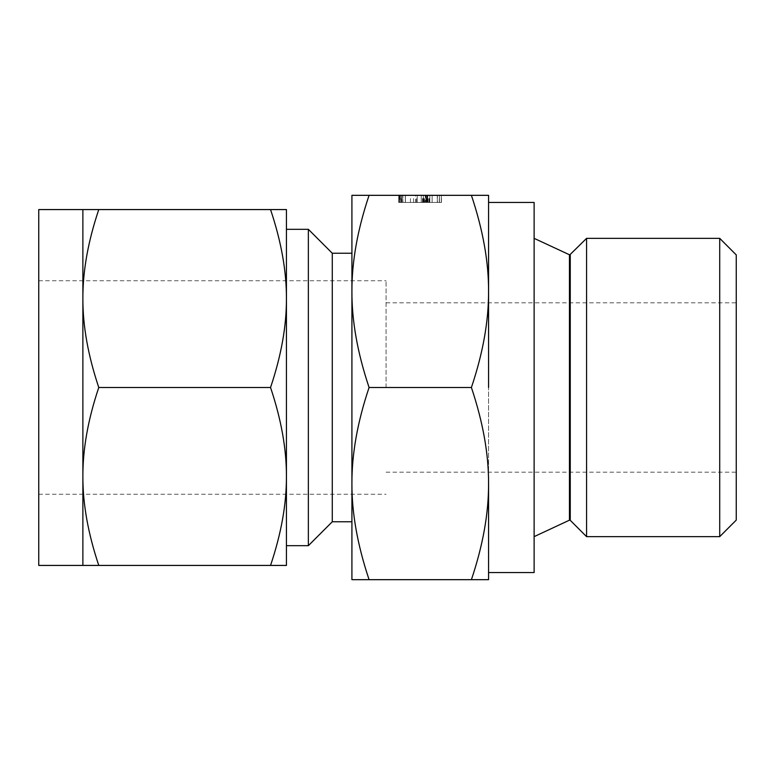 <?xml version="1.0" encoding="UTF-8"?>
<svg xmlns="http://www.w3.org/2000/svg" width="775" height="775" viewBox="0 0 775 775"><rect width="100%" height="100%" fill="white"/><g stroke="black" fill="none" stroke-linecap="round" stroke-linejoin="round"><path stroke-width="0.58" stroke-dasharray="3.88 2.91" d="M437.429 195.329L441.45 195.329L437.429 195.329L437.429 202.449L439.425 202.449L439.425 195.329L439.425 202.449L441.45 202.449L441.45 195.329L398.883 195.329L441.45 195.329L441.45 202.449L439.396 202.449L439.386 195.329L398.738 195.329L439.386 195.329L439.396 202.449L441.45 202.449L415.603 202.449L415.603 195.329M415.603 202.449L398.738 202.449L429.408 202.449L427.383 202.449L427.383 195.329L429.408 195.329L400.791 195.329L427.383 195.329L427.383 202.449L400.791 202.449L400.791 195.329L441.304 195.329L398.738 195.329L417.231 195.329L398.738 195.329L400.791 195.329L400.791 202.449L399.512 202.449L399.512 195.329L399.512 202.449L398.738 202.449L398.738 195.329L398.738 202.449L399.881 202.449L399.881 195.329M425.213 202.449L400.956 202.449L429.834 202.449L429.834 195.329L398.883 195.329L429.834 195.329L429.834 202.449L429.834 195.329L429.834 202.449L423.295 202.449L423.295 195.329L423.295 202.449L405.422 202.449L405.422 195.329L405.422 202.449L398.883 202.449L398.883 195.329L398.883 202.449L429.834 202.449L425.213 202.449L425.213 195.329M488.57 195.329L471.403 195.329C482.97 229.71 488.686 261.737 488.57 291.419L488.57 195.329M369.074 195.329L351.918 195.329L351.918 579.671L369.074 579.671C357.517 545.29 351.792 513.263 351.918 483.581C351.782 454.15 357.498 422.113 369.074 387.5C357.517 353.119 351.792 321.092 351.918 291.419C351.782 261.979 357.498 229.952 369.074 195.329L471.403 195.329M427.635 195.329L427.161 202.449L427.635 195.329M534.12 572.551L534.12 202.449M488.57 202.449L488.57 291.419C488.705 320.85 482.98 352.887 471.403 387.5C482.97 421.881 488.686 453.908 488.57 483.581L488.57 387.5L488.57 483.581C488.705 513.021 482.98 545.048 471.403 579.671L488.57 579.671L488.57 483.581M488.57 387.5L488.57 291.419M586.578 238.351L586.578 536.649M719.713 238.351L719.713 536.649M369.074 579.671L471.403 579.671M369.074 387.5L471.403 387.5M736.25 254.898L736.25 520.102M736.25 387.5L736.25 472.198L736.25 387.5M351.918 521.769L351.918 483.581M351.918 387.5L351.918 253.231L351.918 387.5M386.076 387.5L386.076 280.744L386.076 387.5M332.272 521.769L332.272 253.231M308.353 545.687L308.353 229.313M38.75 565.43L38.75 209.57M82.877 476.47C82.77 449.113 88.069 419.459 98.774 387.5C88.059 355.677 82.77 326.013 82.877 298.53L82.877 565.43L98.774 565.43C88.059 533.607 82.77 503.953 82.877 476.47M286.43 298.53L286.43 209.57L270.543 209.57C281.248 241.393 286.547 271.047 286.43 298.53C286.547 325.887 281.248 355.541 270.543 387.5C281.248 419.323 286.547 448.987 286.43 476.47L286.43 229.313M286.43 476.47C286.547 503.818 281.248 533.481 270.543 565.43L286.43 565.43L286.43 387.5M270.543 387.5L98.774 387.5M270.543 565.43L98.774 565.43M82.877 298.53C82.77 271.182 88.069 241.519 98.774 209.57L82.877 209.57L82.877 298.53M270.543 209.57L98.774 209.57M416.359 202.449L416.359 195.329M401.634 202.449L401.634 195.329M400.743 202.449L400.743 195.329M399.881 202.449L439.386 202.449L398.883 202.449L399.319 195.329L399.319 202.449L400.946 202.449L400.956 195.329L400.946 202.449L399.396 202.449L399.396 195.329M413.598 202.449L413.598 195.329M410.479 202.449L410.479 195.329M399.396 202.449L401.934 202.449L400.82 202.449L400.811 195.329L400.801 202.449L399.251 202.449L399.251 195.329L399.27 202.449L398.738 202.449L398.738 195.329L398.738 202.449L399.183 195.329L399.193 202.449L400.801 202.449L400.82 195.329M429.03 202.449L429.03 195.329M429.757 202.449L429.757 195.329M405.315 202.449L402.893 202.449L402.893 195.329L405.335 195.329L402.893 195.329L402.893 202.449L402.893 195.329L402.893 202.449L402.893 195.329L402.893 202.449L402.893 195.329L402.893 202.449L427.771 202.449L427.771 195.329L427.771 202.449L405.315 202.449L405.335 195.329L423.392 195.329L405.335 195.329L405.335 202.449L405.315 195.329M423.392 202.449L423.392 195.329L425.824 195.329L423.392 195.329L423.392 202.449M400.82 202.449L425.824 202.449L425.824 195.329L425.824 202.449L425.824 195.329L425.824 202.449L425.824 195.329L425.824 202.449L426.405 202.449L426.405 195.329L437.294 195.329L421.242 195.329L426.376 195.329L426.376 202.449L427.829 202.449L427.829 195.329M427.829 202.449L398.883 202.449L429.834 202.449L400.888 202.449L400.888 195.329L400.888 202.449L398.883 202.449L398.883 195.329L398.883 202.449L400.937 202.449L400.937 195.329M400.937 202.449L439.396 202.449L439.396 195.329L439.386 202.449L441.45 202.449L441.45 195.329M424.584 202.449L424.584 195.329M423.053 202.449L423.053 195.329M422.501 202.449L422.501 195.329M423.896 202.449L423.896 195.329M398.883 202.449L398.883 195.329M427.781 202.449L427.781 195.329M400.946 202.449L400.946 195.329M405.422 202.449L405.422 195.329M429.834 202.449L429.834 195.329L429.834 202.449M428.062 202.449L428.062 195.329M427.006 202.449L427.006 195.329M400.656 202.449L400.656 195.329M401.934 202.449L401.934 195.329L401.915 202.449M429.408 202.449L429.408 195.329M441.45 202.449L437.429 202.449M400.859 202.449L441.304 202.449L417.231 202.449L417.231 195.329L417.231 202.449L417.231 195.329L417.231 202.449L400.859 202.449L400.859 195.329M399.328 202.449L399.328 195.329M398.97 202.449L398.97 195.329M398.738 202.449L398.738 195.329M399.193 202.449L399.193 195.329M400.791 202.449L400.791 195.329M439.251 202.449L439.251 195.329M441.304 202.449L441.304 195.329L441.304 202.449M432.121 202.449L432.121 195.329L432.121 202.449L437.294 202.449L421.242 202.449L432.121 202.449M437.294 202.449L437.294 195.329L437.294 202.449M421.242 202.449L421.242 195.329L421.242 202.449M426.376 202.449L426.376 195.329M569.451 254.83L569.451 520.17M570.255 254.684L570.255 520.316M386.076 472.198L736.25 472.198M386.076 302.802L736.25 302.802M38.75 494.256L386.076 494.256M38.75 280.744L386.076 280.744M427.132 195.329L427.132 202.449"/><path stroke-width="1.16" d="M369.074 195.329C357.517 229.71 351.792 261.737 351.918 291.419L351.918 195.329L488.57 195.329L488.57 291.419L488.57 202.449L534.12 202.449L534.12 572.551L488.57 572.551M488.57 483.581L488.57 579.671L471.403 579.671C482.97 545.29 488.686 513.263 488.57 483.581C488.705 454.15 482.98 422.113 471.403 387.5C482.97 353.119 488.686 321.092 488.57 291.419L488.57 387.5M570.255 254.684L570.255 520.316L586.578 536.649L586.578 238.351L569.751 254.898L534.12 238.351M488.57 291.419C488.705 261.979 482.98 229.952 471.403 195.329M719.713 238.351L736.25 254.898L736.25 520.102L719.713 536.649L719.713 238.351L586.578 238.351M369.074 579.671L351.918 579.671L351.918 291.419C351.782 320.85 357.498 352.887 369.074 387.5C357.517 421.881 351.792 453.908 351.918 483.581C351.782 513.021 357.498 545.048 369.074 579.671L471.403 579.671M369.074 387.5L471.403 387.5M351.918 483.581L351.918 521.769L332.272 521.769L308.353 545.687L308.353 229.313L332.272 253.231L332.272 521.769M308.353 229.313L286.43 229.313L286.43 565.43L270.543 565.43C281.248 533.607 286.547 503.953 286.43 476.47C286.547 449.113 281.248 419.459 270.543 387.5C281.248 355.677 286.547 326.013 286.43 298.53C286.547 271.182 281.248 241.519 270.543 209.57L98.774 209.57C88.059 241.393 82.77 271.047 82.877 298.53L82.877 209.57L98.774 209.57M82.877 209.57L38.75 209.57L38.75 565.43L82.877 565.43L82.877 298.53C82.77 325.887 88.069 355.541 98.774 387.5C88.059 419.323 82.77 448.987 82.877 476.47C82.77 503.818 88.069 533.481 98.774 565.43L82.877 565.43M286.43 387.5L286.43 476.47M270.543 209.57L286.43 209.57L286.43 298.53M270.543 565.43L98.774 565.43M270.543 387.5L98.774 387.5M534.12 536.649L569.451 520.17L569.451 254.83M569.451 520.17L570.255 520.316M719.713 536.649L586.578 536.649M332.272 253.231L351.918 253.231M286.43 545.687L308.353 545.687"/></g></svg>
